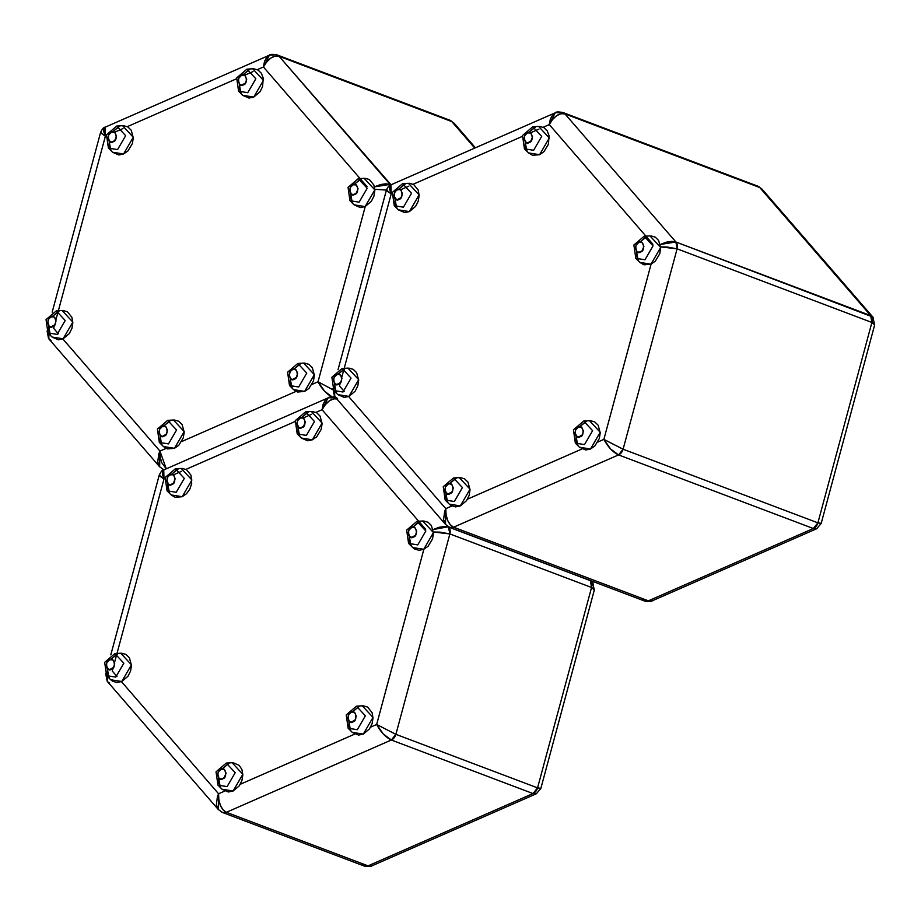 <?xml version="1.0" encoding="UTF-8"?>
<svg xmlns="http://www.w3.org/2000/svg" width="921" height="921" viewBox="0 0 921 921"><rect width="100%" height="100%" fill="white"/><g stroke="black" fill="none" stroke-linecap="round" stroke-linejoin="round"><path stroke-width="1.38" d="M362.31 864.692L364.209 866.039A7.518 5.837 -69.3 0 0 368.055 865.855L364.209 866.039C368.515 866.788 371.128 866.696 372.061 865.775L536.31 793.775L540.823 788.537L537.565 787.869L533.006 793.557A7.518 5.837 -69.3 0 0 537.565 787.869L395.892 734.336A7.518 5.837 110.7 0 1 391.333 740.012L395.892 734.336L376.666 724.482L423.879 549.238L376.666 724.482C380.718 732.08 385.611 737.261 391.333 740.012L533.006 793.557L536.31 793.775L533.006 793.557L368.055 865.855L226.382 812.31L391.333 740.012L533.006 793.557L368.055 865.855L371.531 865.982L368.055 865.855L226.382 812.31L391.333 740.012L383.366 734.083L376.666 724.482L370.587 727.153L376.666 724.482L395.892 734.336L449.874 533.938L591.558 587.483L537.565 787.869L395.892 734.336L449.874 533.938L439.927 532.119L433.423 532.016L449.874 533.938L448.4 526.766L433.066 529.563L439.087 527.284L444.429 526.478L448.688 527.1A7.518 5.837 110.7 0 1 449.874 533.938L591.558 587.483L537.565 787.869L540.788 788.33M594.114 590.396L593.976 588.91L591.558 587.483A7.518 5.837 -69.3 0 0 590.361 580.644L448.688 527.1L590.361 580.644L592.882 582.579L593.274 585.549M164.099 469.802L162.487 471.356L162.453 474.591L163.996 478.989L116.99 653.45L163.996 478.989L164.755 478.667L163.996 478.989L160.703 476.756L159.264 475.374L159.886 475.052L159.264 475.374M173.171 474.971L181.61 471.276L173.171 474.971M185.973 469.365L294.985 421.576L185.973 469.365M303.182 417.984L311.689 414.254L303.182 417.984M110.808 654.854L159.218 475.178L163.996 478.989L163.742 469.929L328.003 397.918L322.074 409.707C326.736 401.383 331.951 397.814 337.742 399.012L333.828 398.805L329.476 400.762L325.355 404.584L322.074 409.707L315.972 412.378L322.074 409.707L418.71 521.251L322.074 409.707L323.156 404.146L325.412 399.944L328.521 397.734L331.986 397.86A7.518 5.837 110.7 0 1 335.681 397.619M419.205 521.839L425.675 529.299L419.205 521.839M354.7 734.118L240.289 784.266L354.7 734.118M224.689 791.104L218.588 793.775L121.457 681.644L218.588 793.775L218.864 799.842L220.43 805.495L223.078 809.881L226.382 812.31C221.063 809.386 218.473 803.204 218.588 793.775L218.3 809.501L216.366 804.678L217.437 796.584L218.588 793.775L224.689 791.104M116.979 676.475L112.258 671.029L113.099 667.932L112.258 671.029L116.979 676.475M114.572 662.429L116.783 654.244L114.572 662.429M218.323 809.536L107.55 681.667L107.389 676.44L107.158 681.126L105.731 673.723M540.823 788.537L594.321 589.993L592.514 582.06M591.581 580.99L592.491 582.037L590.361 580.644L591.558 587.483L594.344 589.866M109.68 683.071L107.55 681.667M218.3 809.501L222.537 812.495L226.382 812.31A7.518 5.837 110.7 0 1 222.537 812.495A7.518 5.837 110.7 0 1 220.637 811.159M412.781 547.592L414.623 549.02L419.009 550.274L423.741 549.296L428.115 546.245L432.559 538.854L433.469 533.132L431.396 525.534L428.035 522.242L423.66 520.987M418.917 521.954L412.7 527.215L419.654 521.666M409.419 535.262L409.431 540.892L411.261 545.716M411.641 527.514L408.947 530.208L408.245 533.155L408.97 535.803L411.664 537.38L415.475 535.228L416.706 531.417L414.818 527.618L411.641 527.514C406.414 527.998 408.694 540.915 413.322 537.047C418.537 536.563 416.257 523.646 411.641 527.514C416.257 523.646 418.537 536.563 413.322 537.047C408.694 540.915 406.414 527.998 411.641 527.514M408.59 543.413L412.712 547.535L423.741 549.296L433.457 532.591L422.739 520.998L416.925 521.367L425.836 530.991L417.766 544.887L408.59 543.413L406.679 530.093L416.925 521.367M409.292 536.229L410.835 544.99M352.317 732.414L358.545 735.085L363.288 734.118L369.482 728.891L372.107 723.664L373.017 717.954L372.072 712.612L367.583 707.052L363.196 705.797M358.465 706.775L352.236 712.025L359.19 706.476M348.955 720.072L348.978 725.702L350.809 730.537M351.177 712.336L349.013 714.155L347.793 717.966L349.036 721.27L351.212 722.202L355.022 720.038L356.243 716.227L354.999 712.923L352.824 711.991L351.177 712.336C345.962 712.819 348.242 725.725 352.858 721.857C358.073 721.373 355.805 708.468 351.177 712.336C355.805 708.468 358.073 721.373 352.858 721.857C348.242 725.725 345.962 712.819 351.177 712.336M348.138 728.235L352.259 732.345L363.288 734.118L373.005 717.401L362.287 705.82L356.473 706.177L365.384 715.813L357.302 729.697L348.138 728.235L346.227 714.903L356.473 706.177M348.829 721.039L350.383 729.812M222.145 789.32L228.362 791.991L233.105 791.012L239.31 785.797L241.924 780.571L242.833 774.86L241.889 769.519L239.241 765.374L233.025 762.703M228.281 763.682L222.065 768.931L229.018 763.382M218.784 776.979L218.795 782.608L220.626 787.443M220.994 769.242L218.312 771.925L217.609 774.872L218.864 778.176L221.028 779.108L224.206 777.704L226.071 773.133L224.171 769.334L220.994 769.242C215.779 769.726 218.058 782.631 222.675 778.763C227.901 778.28 225.622 765.374 220.994 769.242C225.622 765.374 227.901 778.28 222.675 778.763C218.058 782.631 215.779 769.726 220.994 769.242M217.955 785.141L222.076 789.251L233.105 791.012L242.822 774.308L232.104 762.715L226.29 763.083L235.2 772.707L227.119 786.603L217.955 785.141L216.044 771.81L226.29 763.083M218.657 777.946L220.2 786.718M110.785 679.813L112.627 681.241L117.002 682.496L121.745 681.517L127.95 676.29L130.563 671.075L131.473 665.353L129.401 657.755L126.039 654.463L121.653 653.208M116.921 654.175L110.704 659.436L117.658 653.887M107.423 667.483L107.435 673.113L109.265 677.937M109.634 659.747L106.951 662.429L106.249 665.376L106.974 668.024L109.668 669.602L113.479 667.449L114.711 663.638L112.811 659.839L109.634 659.747C104.418 660.219 106.698 673.136 111.314 669.268C116.541 668.784 114.262 655.867 109.634 659.747C114.262 655.867 116.541 668.784 111.314 669.268C106.698 673.136 104.418 660.219 109.634 659.747M106.594 675.646L110.716 679.756L121.745 681.517L131.461 664.812L120.743 653.219L114.929 653.588L123.84 663.212L115.758 677.108L106.594 675.646L104.683 662.314L114.929 653.588M107.297 668.45L108.839 677.211M171.237 495.003L175.186 497.328L182.197 496.707L186.572 493.656L189.91 488.982L191.706 483.41L190.992 475.213L186.503 469.652L182.116 468.398M177.385 469.365L171.156 474.626L178.11 469.065M167.875 482.662L167.898 488.291L169.717 493.126M170.097 474.925L167.933 476.744L166.701 480.555L167.956 483.859L170.12 484.791L173.298 483.387L175.163 478.816L173.919 475.524L172.538 474.706L170.097 474.925C164.871 475.409 167.15 488.326 171.778 484.458C176.993 483.974 174.714 471.057 170.097 474.925C174.714 471.057 176.993 483.974 171.778 484.458C167.15 488.326 164.871 475.409 170.097 474.925M167.046 490.824L171.168 494.934L182.197 496.707L191.913 479.991L181.195 468.409L175.393 468.766L184.304 478.402L176.222 492.298L167.046 490.824L165.147 477.504L175.393 468.766M167.749 483.64L169.291 492.401M301.42 438.097L307.649 440.779L312.38 439.801L316.755 436.75L321.199 429.347L322.108 423.637L320.036 416.039L316.674 412.746L312.3 411.491M307.556 412.458L301.34 417.72L308.293 412.171M298.059 425.755L298.07 431.396L299.901 436.22M300.281 418.019L297.587 420.713L296.884 423.648L298.139 426.953L300.304 427.885L303.481 426.481L305.346 421.922L303.458 418.122L300.281 418.019C295.054 418.502 297.333 431.419 301.95 427.551C307.177 427.068 304.897 414.151 300.281 418.019C304.897 414.151 307.177 427.068 301.95 427.551C297.333 431.419 295.054 418.502 300.281 418.019M297.23 433.918L301.351 438.039L312.38 439.801L322.097 423.084L311.379 411.503L305.565 411.86L314.475 421.496L306.405 435.391L297.23 433.918L295.319 420.598L305.565 411.86M297.932 426.734L299.475 435.495M105.466 127.098L103.854 128.652L103.82 131.876L105.362 136.285L58.357 310.745L105.362 136.285L105.098 127.225L269.346 55.225L263.441 66.991L257.339 69.662L263.441 66.991C268.103 58.668 273.318 55.11 279.098 56.308L390.055 184.384A7.518 5.837 110.7 0 1 390.527 185.017L390.055 184.384L374.433 186.859L380.442 184.568L385.795 183.774L391.068 184.776L279.098 56.308L451.762 121.56L474.752 148.085L451.762 121.56A7.518 5.837 -69.3 0 0 449.862 120.214L454.111 123.207L449.862 120.214L277.198 54.961A7.518 5.837 110.7 0 1 279.098 56.308L275.195 56.089L270.843 58.046L266.722 61.88L263.441 66.991L360.065 178.536L263.441 66.991L264.511 61.431L266.779 57.229L269.888 55.018L273.353 55.145A7.518 5.837 110.7 0 1 277.198 54.961L279.098 56.308L451.762 121.56L454.64 123.909M52.175 312.138L100.585 132.463L105.362 136.285L106.122 135.951L105.362 136.285L100.619 132.67L101.252 132.348L100.619 132.67M114.538 132.256L122.977 128.56L114.538 132.256M127.328 126.649L236.352 78.861L127.328 126.649M244.549 75.269L253.045 71.539L244.549 75.269M360.572 179.123L367.042 186.583L360.572 179.123M333.264 389.928L318.033 381.778C322.085 389.376 326.967 394.545 332.688 397.296L324.733 391.367L318.033 381.778L365.246 206.523L318.033 381.778L311.954 384.437L318.033 381.778L333.08 389.848M296.055 391.402L181.656 441.562L296.055 391.402M166.056 448.4L159.955 451.071L62.812 338.928L159.955 451.071L160.219 457.138L161.797 462.791L166.264 468.824L159.955 451.071L159.655 466.797L157.733 461.962L158.792 453.869L159.955 451.071L166.056 448.4M58.345 333.77L53.625 328.325L54.454 325.217L53.625 328.325L58.345 333.77M55.939 319.725L58.15 311.528L55.939 319.725M386.889 190.094L374.789 189.3L386.452 190.014M277.198 54.961C272.547 54.109 269.922 54.189 269.346 55.225L269.369 55.214M159.69 466.832L48.917 338.963L48.755 333.724L48.525 338.421L47.098 331.007M333.183 397.066L334.45 396.18A7.518 5.837 110.7 0 1 333.183 397.066M51.046 340.356L48.917 338.963M159.655 466.797L163.984 469.825A7.518 5.837 110.7 0 1 163.903 469.791A7.518 5.837 110.7 0 1 162.004 468.444M354.148 204.888L360.364 207.559L365.107 206.592L371.313 201.365L373.926 196.138L374.835 190.428L373.891 185.086L369.402 179.537L365.015 178.271M360.284 179.25L354.067 184.499L361.02 178.95M350.786 192.547L350.797 198.176L352.628 203.011M352.996 184.81L350.314 187.504L349.612 190.44L350.866 193.744L353.031 194.676L356.208 193.272L358.073 188.701L356.174 184.902L352.996 184.81C347.781 185.294 350.061 198.199 354.677 194.331C359.904 193.847 357.624 180.942 352.996 184.81C357.624 180.942 359.904 193.847 354.677 194.331C350.061 198.199 347.781 185.294 352.996 184.81M349.957 200.709L354.078 204.819L365.107 206.592L374.824 189.876L364.106 178.294L358.292 178.651L367.203 188.287L359.121 202.171L349.957 200.709L348.046 187.377L358.292 178.651M350.659 193.525L352.202 202.286M293.684 389.698L297.633 392.024L304.644 391.402L309.019 388.351L313.474 380.949L314.372 375.238L312.311 367.64L308.949 364.348L304.563 363.093M299.832 364.06L293.603 369.321L300.557 363.76M290.322 377.357L290.345 382.998L292.164 387.822M292.544 369.62L290.38 371.439L289.159 375.25L290.403 378.554L292.579 379.487L296.389 377.322L297.61 373.523L296.366 370.219L294.19 369.286L292.544 369.62C287.329 370.104 289.597 383.021 294.225 379.153C299.44 378.669 297.161 365.752 292.544 369.62C297.161 365.752 299.44 378.669 294.225 379.153C289.597 383.021 287.329 370.104 292.544 369.62M289.505 385.519L293.615 389.641L304.644 391.402L314.36 374.686L303.642 363.104L297.84 363.461L306.751 373.097L298.669 386.993L289.505 385.519L287.594 372.199L297.84 363.461M290.196 378.335L291.738 387.096M163.501 446.604L167.449 448.93L174.472 448.308L178.835 445.257L183.291 437.855L184.2 432.145L182.128 424.546L178.766 421.254L174.38 419.999M169.648 420.966L163.42 426.227L170.373 420.667M160.139 434.263L160.162 439.893L161.992 444.728M162.361 426.527L159.678 429.221L158.976 432.156L160.219 435.46L162.395 436.393L166.206 434.228L167.426 430.418L166.183 427.125L164.813 426.308L162.361 426.527C157.146 427.01 159.425 439.927 164.042 436.059C169.257 435.575 166.989 422.658 162.361 426.527C166.989 422.658 169.257 435.575 164.042 436.059C159.425 439.927 157.146 427.01 162.361 426.527M159.321 442.425L163.443 446.535L174.472 448.308L184.188 431.592L173.47 420.011L167.657 420.367L176.567 430.003L168.485 443.899L159.321 442.425L157.41 429.105L167.657 420.367M160.012 435.242L161.566 444.003M52.14 337.109L58.368 339.78L63.112 338.813L69.305 333.586L71.93 328.36L72.84 322.649L71.896 317.308L67.406 311.759L63.019 310.492M58.288 311.471L52.06 316.72L59.013 311.171M48.778 324.768L48.801 330.397L50.632 335.232M51 317.031L48.836 318.85L47.616 322.661L48.859 325.965L51.035 326.897L54.846 324.733L56.066 320.922L54.823 317.618L53.441 316.812L51 317.031C45.785 317.515 48.065 330.42 52.681 326.552C57.896 326.069 55.628 313.163 51 317.031C55.628 313.163 57.896 326.069 52.681 326.552C48.065 330.42 45.785 317.515 51 317.031M47.961 332.93L52.083 337.04L63.112 338.813L72.828 322.097L62.11 310.515L56.296 310.872L65.207 320.508L57.125 334.392L47.961 332.93L46.05 319.599L56.296 310.872M48.652 325.746L50.206 334.507M112.604 152.299L118.832 154.97L123.564 153.991L127.938 150.94L132.382 143.549L133.292 137.828L131.219 130.229L127.858 126.937L123.483 125.682M118.74 126.661L112.523 131.91L119.477 126.361M109.242 139.957L109.254 145.587L111.084 150.411M111.464 132.221L108.77 134.903L108.068 137.851L108.793 140.499L111.487 142.076L114.665 140.683L116.53 136.112L114.641 132.313L111.464 132.221C106.237 132.705 108.517 145.61 113.145 141.742C118.36 141.258 116.081 128.353 111.464 132.221C116.081 128.353 118.36 141.258 113.145 141.742C108.517 145.61 106.237 132.705 111.464 132.221M108.413 148.12L112.535 152.23L123.564 153.991L133.28 137.287L122.562 125.693L116.748 126.062L125.659 135.686L117.589 149.582L108.413 148.12L106.502 134.788L116.748 126.062M109.115 140.925L110.658 149.686M242.787 95.393L249.004 98.063L253.747 97.085L259.952 91.858L262.566 86.643L263.233 78.158L261.403 73.323L258.041 70.031L253.655 68.776M248.923 69.754L242.695 75.004L249.66 69.455M239.425 83.051L239.437 88.681L241.267 93.516M241.636 75.315L238.953 77.997L238.251 80.944L239.506 84.248L241.67 85.169L245.481 83.017L246.713 79.206L244.813 75.407L241.636 75.315C236.421 75.798 238.7 88.704 243.317 84.836C248.543 84.352 246.264 71.447 241.636 75.315C246.264 71.447 248.543 84.352 243.317 84.836C238.7 88.704 236.421 75.798 241.636 75.315M238.597 91.214L242.718 95.324L253.747 97.085L263.464 80.38L252.745 68.787L246.932 69.156L255.842 78.78L247.761 92.676L238.597 91.214L236.685 77.882L246.932 69.156M239.287 84.018L240.841 92.779M874.455 325.355L874.317 323.87L871.888 322.454L817.906 522.84L623.103 449.218A7.518 5.837 110.7 0 1 618.544 454.905L623.103 449.218L603.877 439.375L651.089 264.131L603.877 439.375C607.929 446.973 612.822 452.153 618.544 454.905L813.347 528.516L816.651 528.746L813.347 528.516L648.396 600.826L453.593 527.203L618.544 454.905L813.347 528.516L648.396 600.826L651.861 600.953L648.396 600.826L453.593 527.203L618.544 454.905L610.577 448.964L603.877 439.375L597.798 442.045L603.877 439.375L623.103 449.218L677.096 248.831L871.888 322.454L817.906 522.84L623.103 449.218L677.096 248.831L667.138 247.012L660.645 246.897L677.096 248.831L675.899 241.993L564.953 113.905L759.744 187.527L870.702 315.604L675.899 241.993L564.953 113.905L561.039 113.697L556.687 115.655L552.565 119.477L549.284 124.588L645.92 236.144L549.284 124.588L550.367 119.028L552.623 114.826L555.731 112.627L559.197 112.742A7.518 5.837 110.7 0 1 563.042 112.558A7.518 5.837 110.7 0 1 564.953 113.905L563.042 112.558C558.391 111.706 555.777 111.798 555.19 112.823L549.284 124.588C553.947 116.265 559.162 112.707 564.953 113.905L759.744 187.527L870.702 315.604L873.223 317.549L873.615 320.52M391.31 184.695L389.698 186.249L389.664 189.473L391.206 193.882L344.201 368.342L391.206 193.882L391.966 193.548L391.206 193.882L387.914 191.649L386.475 190.267L387.096 189.945L386.475 190.267M400.382 189.864L408.82 186.157L400.382 189.864M413.184 184.258L522.195 136.458L413.184 184.258M530.392 132.866L538.9 129.147L530.392 132.866M543.194 127.259L549.284 124.588L543.194 127.259M646.427 236.72L652.885 244.18L646.427 236.72M581.911 449.011L467.5 499.159L581.911 449.011M451.9 505.997L445.799 508.668L348.668 396.537L445.799 508.668L446.075 514.735L447.641 520.388L450.288 524.774L453.593 527.203C448.285 524.279 445.683 518.097 445.799 508.668L445.511 524.394L443.577 519.571L444.647 511.466L445.799 508.668L451.9 505.997M344.189 391.367L339.469 385.922L340.31 382.825L339.469 385.922L344.189 391.367M341.783 377.322L343.994 369.137L341.783 377.322M671.651 241.371L675.899 241.993L660.276 244.456L666.297 242.177L671.651 241.371M445.534 524.429L334.76 396.56L334.599 391.333L334.369 396.018L332.942 388.616M642.651 599.663L644.55 601.01A7.518 5.837 -69.3 0 0 648.396 600.826L644.55 601.01C648.845 601.747 651.469 601.666 652.402 600.745L816.651 528.746L821.164 523.496L874.651 324.963L872.855 317.031M762.623 189.876L759.744 187.527A7.518 5.837 -69.3 0 0 757.845 186.18L762.093 189.173L757.845 186.18L563.042 112.558M821.152 523.531L817.906 522.84L813.347 528.516A7.518 5.837 -69.3 0 0 817.906 522.84L821.129 523.301M762.093 189.173L872.832 317.008L675.899 241.993A7.518 5.837 110.7 0 1 677.096 248.831L871.888 322.454A7.518 5.837 -69.3 0 0 870.702 315.604L871.888 322.454L874.674 324.837M338.03 369.747L386.429 190.071L391.206 193.882L390.953 184.822L555.19 112.823M336.89 397.964L334.76 396.56M445.511 524.394L449.747 527.388L453.593 527.203A7.518 5.837 110.7 0 1 449.747 527.388A7.518 5.837 110.7 0 1 447.848 526.041M639.991 262.485L643.94 264.811L650.951 264.189L655.326 261.138L659.77 253.736L660.679 248.025L658.607 240.427L655.245 237.134L650.871 235.88M646.128 236.847L639.911 242.108L646.864 236.547M636.63 250.144L636.641 255.785L638.472 260.608M638.852 242.407L636.158 245.101L635.455 248.037L636.71 251.341L638.875 252.273L642.052 250.869L643.917 246.31L642.029 242.511L638.852 242.407C633.625 242.891 635.904 255.808 640.532 251.94C645.748 251.456 643.468 238.539 638.852 242.407C643.468 238.539 645.748 251.456 640.532 251.94C635.904 255.808 633.625 242.891 638.852 242.407M635.801 258.306L639.922 262.427L650.951 264.189L660.668 247.473L649.95 235.891L644.136 236.248L653.047 245.884L644.976 259.78L635.801 258.306L633.89 244.986L644.136 236.248M636.503 251.122L638.046 259.883M579.528 447.307L585.756 449.978L590.499 448.999L594.862 445.948L599.318 438.557L600.227 432.835L598.155 425.237L594.793 421.945L590.407 420.69M585.675 421.668L579.447 426.918L586.401 421.369M576.166 434.965L576.189 440.595L578.02 445.43M578.388 427.229L575.706 429.911L575.003 432.858L575.717 435.506L578.423 437.084L582.233 434.931L583.465 431.12L581.565 427.321L578.388 427.229C573.173 427.712 575.452 440.618 580.069 436.75C585.284 436.266 583.016 423.361 578.388 427.229C583.016 423.361 585.284 436.266 580.069 436.75C575.452 440.618 573.173 427.712 578.388 427.229M575.349 443.128L579.47 447.238L590.499 448.999L600.216 432.294L589.498 420.701L583.684 421.07L592.594 430.694L584.513 444.59L575.349 443.128L573.438 429.796L583.684 421.07M576.039 435.932L577.594 444.693M449.356 504.201L451.198 505.629L455.584 506.884L460.316 505.905L466.521 500.679L469.134 495.463L470.044 489.742L467.972 482.144L464.61 478.851L460.235 477.596M455.492 478.563L449.275 483.824L456.229 478.275M445.994 491.872L446.006 497.501L447.836 502.325M448.216 484.135L445.522 486.818L444.82 489.765L445.545 492.413L448.239 493.99L452.05 491.837L453.282 488.026L452.027 484.722L449.862 483.79L448.216 484.135C442.989 484.607 445.269 497.524 449.885 493.656C455.112 493.172 452.833 480.255 448.216 484.135C452.833 480.255 455.112 493.172 449.885 493.656C445.269 497.524 442.989 484.607 448.216 484.135M445.165 500.022L449.287 504.144L460.316 505.905L470.032 489.201L459.314 477.608L453.5 477.976L462.411 487.6L454.341 501.496L445.165 500.022L443.254 486.702L453.5 477.976M445.868 492.839L447.41 501.6M337.995 394.706L344.224 397.388L348.955 396.41L355.161 391.183L357.774 385.957L358.683 380.246L356.611 372.648L353.25 369.356L348.875 368.101M344.132 369.068L337.915 374.329L344.868 368.78M334.634 382.365L334.645 388.006L336.476 392.83M336.844 374.628L334.162 377.322L333.46 380.258L334.714 383.562L336.879 384.494L340.689 382.342L341.921 378.531L340.666 375.227L338.502 374.294L336.844 374.628C331.629 375.112 333.909 388.029 338.525 384.161C343.752 383.677 341.472 370.76 336.844 374.628C341.472 370.76 343.752 383.677 338.525 384.161C333.909 388.029 331.629 375.112 336.844 374.628M333.805 390.527L337.926 394.649L348.955 396.41L358.672 379.694L347.954 368.112L342.14 368.469L351.051 378.105L342.98 392.001L333.805 390.527L331.894 377.207L342.14 368.469M334.507 383.343L336.05 392.104M398.448 209.896L404.676 212.567L409.408 211.6L415.613 206.373L418.238 201.146L419.136 195.436L418.203 190.094L413.713 184.545L409.327 183.279M404.595 184.258L398.367 189.507L405.321 183.958M395.086 197.555L395.109 203.184L396.928 208.019M397.308 189.818L395.144 191.637L393.923 195.448L394.637 198.096L397.331 199.684L401.153 197.52L402.373 193.709L401.13 190.405L399.749 189.599L397.308 189.818C392.093 190.302 394.361 203.207 398.989 199.339C404.204 198.855 401.924 185.95 397.308 189.818C401.924 185.95 404.204 198.855 398.989 199.339C394.361 203.207 392.093 190.302 397.308 189.818M394.269 205.717L398.379 209.827L409.408 211.6L419.124 194.884L408.406 183.302L402.604 183.659L411.514 193.295L403.433 207.179L394.269 205.717L392.358 192.385L402.604 183.659M394.959 198.533L396.502 207.294M528.631 152.99L532.58 155.315L539.591 154.693L543.966 151.643L548.409 144.24L549.077 135.755L547.247 130.932L543.885 127.639L539.51 126.384M534.767 127.351L528.55 132.601L535.504 127.052M525.269 140.648L525.281 146.278L527.111 151.113M527.491 132.912L524.797 135.606L524.095 138.541L525.35 141.846L527.514 142.778L530.692 141.374L532.557 136.803L530.669 133.015L527.491 132.912C522.265 133.395 524.544 146.301 529.172 142.433C534.387 141.949 532.108 129.044 527.491 132.912C532.108 129.044 534.387 141.949 529.172 142.433C524.544 146.301 522.265 133.395 527.491 132.912M524.44 148.811L528.562 152.921L539.591 154.693L549.307 137.977L538.589 126.396L532.775 126.753L541.686 136.389L533.616 150.284L524.44 148.811L522.529 135.491L532.775 126.753M525.143 141.627L526.685 150.388M327.98 397.93C328.555 396.905 331.18 396.813 335.831 397.676M159.218 475.178C160.922 471.587 162.43 469.837 163.742 469.929M364.209 866.039L222.537 812.495M475.409 147.797L454.111 123.207M100.585 132.463C102.289 128.871 103.785 127.121 105.098 127.225M386.429 190.071C388.132 186.468 389.641 184.718 390.953 184.822M644.55 601.01L449.747 527.388"/></g></svg>
